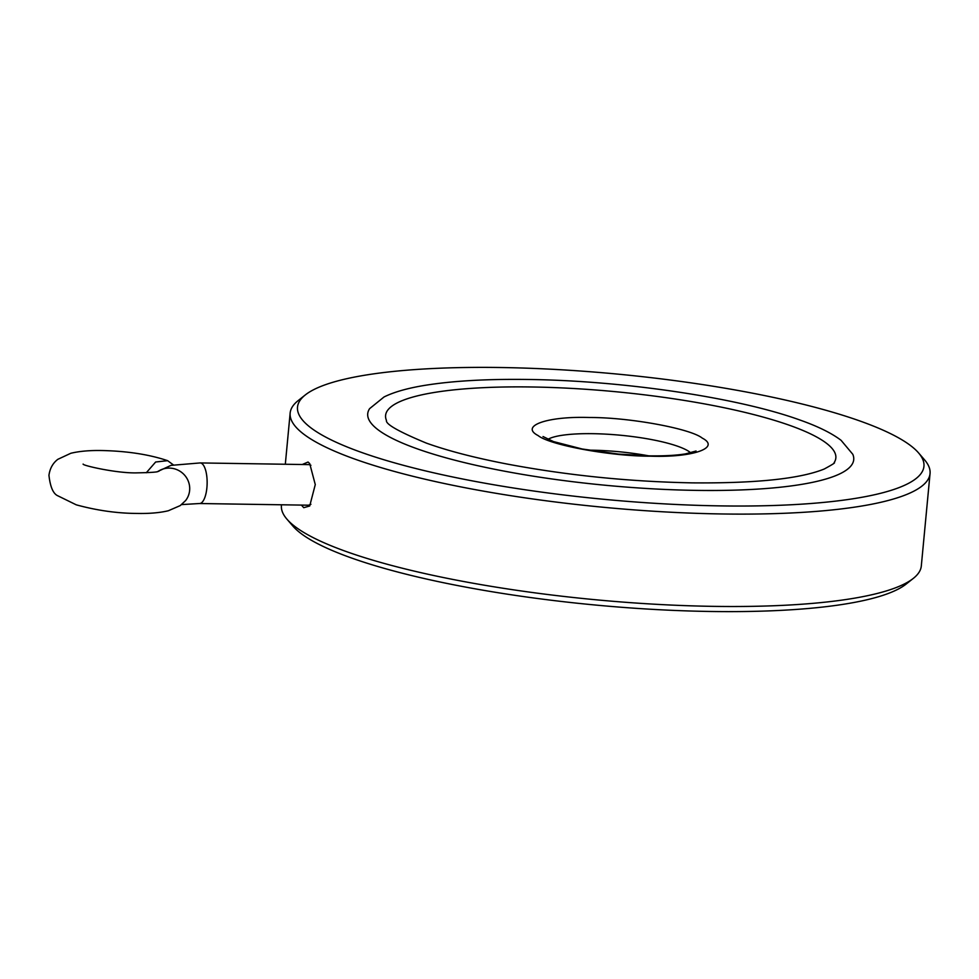 <?xml version="1.0" encoding="UTF-8"?>
<svg xmlns="http://www.w3.org/2000/svg" width="979" height="979" viewBox="0 0 979 979"><rect width="100%" height="100%" fill="white"/><g stroke="black" fill="none" stroke-linecap="round" stroke-linejoin="round"><path stroke-width="1.47" d="M302.254 464.511L308.042 462.039L309.707 463.556L315.275 484.593L309.707 505.996L303.735 507.685L301.446 505.103M310.918 504.32L308.52 505.201L199.52 503.524A20.302 7.294 90.9 0 0 206.899 487.689A20.302 7.294 90.9 0 0 200.144 462.932L309.168 464.621L310.906 465.282M852.807 454.305A244.089 48.852 -174.6 0 1 695.628 490.369A244.089 48.852 -174.6 0 1 369.634 408.622L384.049 396.96C394.892 391.624 409.871 387.549 428.973 384.723C456.3 380.647 489.537 378.91 528.66 379.485C623.342 380.647 738.435 397.719 799.733 419.954C817.771 426.293 831.563 433.085 841.096 440.33L852.807 454.305M532.062 386.986A226.137 45.254 -174.6 0 1 834.084 462.712C835.772 462.443 832.48 464.536 824.22 469.027C800.063 478.792 756.069 483.406 692.226 482.867C629.167 481.656 567.502 475.39 507.232 464.07C474.803 457.817 447.831 450.817 426.318 443.095C398.771 431.666 385.469 424.103 386.448 420.407A226.137 45.254 -174.6 0 1 532.062 386.986M146.287 472.759L155.649 462.002L167.629 460.681L173.32 464.854M918.547 452.885L924.543 459.836A321.369 64.32 -174.6 0 1 930.05 473.542A321.369 64.32 -174.6 0 1 721.89 513.963A321.369 64.32 -174.6 0 1 290.151 413.065A321.369 64.32 -174.6 0 1 298.142 400.619L305.326 394.916A314.602 62.962 -174.6 0 1 501.297 367.529A314.602 62.962 -174.6 0 1 918.547 452.885A314.602 62.962 -174.6 0 1 720.165 505.886A314.602 62.962 -174.6 0 1 404.327 465.551A314.602 62.962 -174.6 0 1 305.326 394.916M281.487 504.785L281.426 505.458A321.369 64.32 5.4 0 0 286.933 519.164A321.369 64.32 5.4 0 0 713.153 606.356A321.369 64.32 5.4 0 0 913.334 578.381A321.369 64.32 5.4 0 0 921.312 565.935L930.05 473.542M286.933 519.164L292.929 526.115A314.602 62.962 5.4 0 0 710.179 611.471A314.602 62.962 5.4 0 0 906.138 584.084L913.334 578.381M650.79 456.19C611.337 456.398 549.806 445.139 538.132 435.582C519.396 425.914 547.506 416.051 589.603 417.507C629.056 417.311 690.587 428.569 702.261 438.115C720.997 447.782 692.887 457.658 650.79 456.19M547.922 439.338A74.428 14.893 -174.6 0 1 593.066 433.685A74.428 14.893 -174.6 0 1 690.721 452.836M648.759 455.847A74.428 14.893 5.4 0 0 591.5 450.181A74.428 14.893 5.4 0 0 588.575 450.156M157.925 471.511A20.302 19.727 38.1 0 1 185.618 500.55L180.246 505.592L168.351 510.744C159.797 512.8 149.346 513.694 137.011 513.437C117.211 513.351 96.958 510.475 76.264 504.834L57.957 495.863C53.258 493.893 50.259 487.04 48.95 475.304C49.905 468.451 52.866 463.116 57.834 459.322L70.806 453.277C79.397 451.197 89.909 450.279 102.342 450.536C127.613 451.148 149.383 454.525 167.629 460.681M696.069 451.013L685.594 453.864C676.44 455.382 664.496 456.043 649.75 455.859L618.508 454.097L582.236 449.006L553.49 441.578L543.015 436.548M158.916 471.242C156.616 471.144 162.979 472.367 137.635 472.845C117.48 473.64 81.832 465.343 83.142 464.083M290.151 413.065L285.317 464.254M199.52 503.524L181.592 504.589M200.144 462.932L170.958 465.38L157.533 471.597"/></g></svg>
